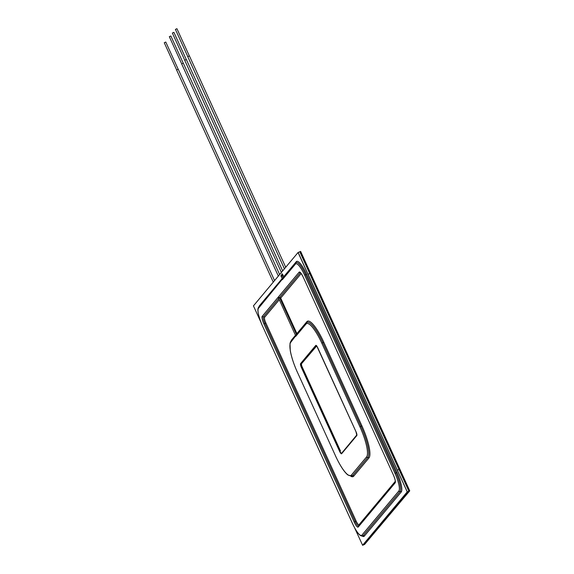<?xml version="1.0" encoding="UTF-8"?>
<svg xmlns="http://www.w3.org/2000/svg" width="574" height="574" viewBox="0 0 574 574"><rect width="100%" height="100%" fill="white"/><g stroke="black" fill="none" stroke-linecap="round" stroke-linejoin="round"><path stroke-width="0.86" d="M260.675 321.741L253.443 305.863L298.057 252.503L300.632 251.412L409.75 490.849L364.598 544.439L409.75 490.849M300.094 251.642L409.212 491.079L364.339 544.547L409.212 491.079L300.094 251.642M299.836 251.749L408.953 491.186L364.282 544.575L408.953 491.186L398.98 469.439L408.903 491.208L364.282 544.575L362.668 545.257L407.282 491.889L408.903 491.208L309.702 273.54L398.98 469.439L397.366 470.128L407.282 491.889L362.617 545.278L407.282 491.889L397.366 470.128L398.98 469.439L299.836 251.749M298.057 252.503L407.231 491.911L298.114 252.474L397.366 470.128L308.087 274.221L309.702 273.54L299.786 251.771L309.702 273.54L308.087 274.221L407.231 491.911L362.617 545.278L354.596 527.829M308.03 274.243L298.164 252.452L308.03 274.243M285.716 267.262L189.391 55.886L187.748 56.632L284.431 268.797M282.673 270.899L186.349 59.524L184.706 60.27L281.389 272.435M189.32 55.872L176.935 28.7L175.4 29.396L187.784 56.575M186.277 59.509L173.893 32.338L172.358 33.041L184.742 60.213M407.174 491.94L362.56 545.3M296.514 334.577L279.567 297.576A0.904 0.868 39.9 0 1 280.693 298.071L296.887 333.609A0.904 0.868 39.9 0 1 296.894 333.623M282.803 277.285L283.334 277.916M295.868 335.639L290.803 342.233A27.215 6.4 -112.9 0 0 297.432 372.311L335.575 456.007A27.215 6.4 -112.9 0 0 351.367 475.121L366.578 456.933A27.215 6.4 -112.9 0 0 359.948 426.848L321.806 343.159A27.215 6.4 -112.9 0 0 306.014 324.045L295.875 336.17L278.146 297.26L279.538 297.583L300.367 272.672M282.552 278.921L258.522 308.209A15.9 3.738 -112.9 0 0 262.39 325.774L352.709 523.962A15.9 3.738 -112.9 0 0 361.936 535.126L398.865 490.957A15.9 3.738 -112.9 0 0 394.991 473.392L304.672 275.204A15.9 3.738 -112.9 0 0 295.452 264.04L282.559 279.452L281.095 276.238L282.092 275.692L283.118 277.945M279.631 274.537L183.307 63.162L181.664 63.908L278.347 276.072M274.566 280.6L178.234 69.224L176.591 69.971L273.281 282.135M183.235 63.154L170.851 35.975L169.316 36.679L181.7 63.85M178.162 69.217L165.778 42.038L164.25 42.741L176.634 69.913M316.626 346.029L301.343 363.938A0.603 0.581 -140.1 0 1 300.554 363.622A3.552 0.832 -112.9 0 0 301.415 367.547L339.557 451.243A3.552 0.832 -112.9 0 0 341.623 453.733A0.603 0.581 -140.1 0 1 341.595 453.302M300.554 363.622L315.765 345.426A3.552 0.832 -112.9 0 1 317.824 347.923L355.966 431.619L356.906 434.927M341.623 453.733L356.827 435.544A3.552 0.832 -112.9 0 0 355.966 431.619M299.147 272.148L262.218 316.317A6.924 1.629 -112.9 0 0 263.904 323.966L354.223 522.153A6.924 1.629 -112.9 0 0 358.241 527.018L395.17 482.849A6.924 1.629 -112.9 0 0 393.484 475.193L303.165 277.005A6.924 1.629 -112.9 0 0 299.147 272.148A0.961 0.933 39.9 0 0 300.36 272.672M282.351 279.703A1.808 0.423 -112.9 0 0 282.257 278.849M281.87 277.794A1.808 0.423 -112.9 0 0 282.853 279.1M278.433 297.963A1.808 0.423 -112.9 0 0 277.895 297.605M362.259 536.073A17.765 4.176 67.1 0 0 364.318 536.13L401.248 491.961A0.904 0.868 39.9 0 0 400.092 491.473L363.163 535.642A16.861 3.968 67.1 0 1 362.746 535.958C360.199 536.676 356.849 532.686 352.694 523.997L352.709 523.962M258.91 306.903A17.765 4.176 67.1 0 1 259.369 305.842L282.143 278.598M281.942 274.609A1.866 0.438 67.1 0 1 282.128 273.863A1.866 0.438 67.1 0 1 283.032 275.183L283.728 276.704L296.299 261.665A17.765 4.176 67.1 0 1 306.602 274.142L304.672 275.204M401.248 491.961A17.765 4.176 67.1 0 0 396.921 472.33L306.602 274.142M395.292 481.349L359.087 524.65A5.058 1.191 67.1 0 1 356.153 521.099L265.834 322.911A5.058 1.191 67.1 0 1 264.6 317.322L279.265 299.786M280.693 298.071L301.178 273.568M350.886 476.327A29.08 6.838 67.1 0 0 353.749 476.126L368.96 457.93A29.08 6.838 67.1 0 0 361.878 425.793L323.743 342.097A29.08 6.838 67.1 0 0 306.868 321.677L296.887 333.609M291.025 341.135A29.08 6.838 67.1 0 1 291.657 339.865A0.904 0.868 -140.1 0 1 291.736 340.289M295.459 335.316L291.657 339.865M341.616 453.159L341.544 453.209A3.014 0.71 -112.9 0 1 339.865 451.042L339.672 451.142A3.193 0.753 -112.9 0 0 341.523 453.388L356.734 435.192A3.193 0.753 -112.9 0 0 355.959 431.67L317.817 347.973A3.193 0.753 -112.9 0 0 315.965 345.735L316.202 345.828A3.014 0.71 -112.9 0 1 316.274 345.778L316.274 345.778C316.683 346.617 315.363 343.84 317.817 347.98L355.973 431.677M295.667 336.421A1.808 0.423 -112.9 0 0 295.574 335.568M295.187 334.513A1.808 0.423 -112.9 0 0 296.17 335.826M353.749 476.126A0.904 0.868 39.9 0 0 352.601 475.638A0.961 0.933 -140.1 0 1 351.367 475.121M335.596 456.057L335.56 456.043C340.023 465.564 344.099 471.857 347.794 474.928L351.898 476.155A28.176 6.63 67.1 0 0 352.601 475.638L367.805 457.449A0.961 0.933 39.9 0 1 366.578 456.933M297.454 372.361L335.575 456.007M359.948 426.848L360.946 426.303A28.176 6.63 67.1 0 1 367.805 457.449A0.904 0.868 39.9 0 1 368.96 457.93M295.567 335.711L290.53 341.853L290.006 343.424L290.272 350.621C291.434 357.093 293.816 364.332 297.418 372.347L297.432 372.311M358.456 525.928A5.962 1.399 67.1 0 1 355.22 521.608L354.223 522.153M356.153 521.099L355.22 521.608L264.901 323.42A5.962 1.399 67.1 0 1 263.444 316.834L278.713 298.573M263.904 323.966L265.834 322.911M361.878 425.793L360.946 426.303L322.803 342.613L321.806 343.159M290.932 341.25A0.961 0.933 39.9 0 0 290.803 342.233M262.218 316.317A0.961 0.933 39.9 0 0 263.444 316.834A0.904 0.868 -140.1 0 1 264.6 317.322M395.17 482.849A0.961 0.933 39.9 0 1 395.256 481.916L358.363 526.035A0.961 0.933 39.9 0 0 358.241 527.018M306.014 324.045A0.961 0.933 -140.1 0 1 306.143 323.062L307.061 322.344A28.176 6.63 67.1 0 1 322.803 342.613L323.743 342.097M303.187 277.055L393.484 475.193M300.525 272.557L300.216 272.578C300.417 273.145 300.073 271.158 303.151 277.041L303.165 277.005M281.081 276.273A0.961 0.961 0 0 1 281.554 275.003L282.092 275.692L283.032 275.183M258.522 308.209A0.961 0.933 -140.1 0 1 258.644 307.226C256.915 309.228 258.156 315.42 262.375 325.81L262.411 325.824M262.39 325.774L352.694 523.997M396.921 472.33L395.988 472.84L305.669 274.652A16.861 3.968 67.1 0 0 296.249 262.526L295.574 263.057A0.961 0.933 39.9 0 0 295.452 264.04M361.936 535.126A0.961 0.933 39.9 0 0 363.163 535.642A0.904 0.868 39.9 0 1 364.318 536.13M398.865 490.957A0.961 0.933 39.9 0 0 400.092 491.473A16.861 3.968 67.1 0 0 395.988 472.84L394.991 473.392M296.299 261.665A0.904 0.868 -140.1 0 1 296.22 262.548M259.448 306.265A0.904 0.868 39.9 0 0 259.369 305.842M296.162 333.989L297.11 333.472M306.868 321.677A0.904 0.868 -140.1 0 1 306.839 322.459M359.166 525.074A0.904 0.868 39.9 0 0 359.087 524.65M301.572 364.031A2.77 0.653 -112.9 0 0 302.247 367.095L340.389 450.784M355.959 431.677L356.755 435.013L341.523 453.388M316.453 345.864L301.343 363.938A2.949 0.696 -112.9 0 0 302.06 367.195L340.195 450.884M301.415 367.547L302.247 367.095M356.827 435.544A0.603 0.581 -140.1 0 1 356.87 434.977L356.806 435.056M339.865 451.042L340.504 450.69M282.171 278.663L282.279 279.201M279.093 298.064L278.534 298.186M295.488 335.381L295.588 335.919M306.143 323.062L296.148 335.015M393.47 475.229C394.819 478.393 395.414 480.625 395.249 481.93L395.292 481.866M282.25 278.986L258.644 307.226M295.574 263.057L282.831 278.297M281.554 275.003L281.999 274.637M316.618 345.692L355.959 431.641"/></g></svg>

